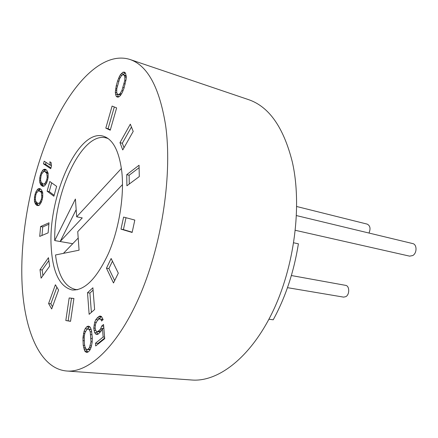 <?xml version="1.0" encoding="UTF-8"?>
<svg xmlns="http://www.w3.org/2000/svg" width="438" height="438" viewBox="0 0 438 438"><rect width="100%" height="100%" fill="white"/><g stroke="black" fill="none" stroke-linecap="round" stroke-linejoin="round"><path stroke-width="0.66" d="M165.559 124.967C172.424 172.791 162.449 242.159 140.68 293.624C118.895 345.21 89.275 372.935 66.866 371.013C39.234 368.867 23.345 328.38 21.9 279.313C20.427 229.72 32.056 171.981 52.615 126.785C73.157 82.054 103.319 51.224 129.774 59.415C147.425 65.311 159.35 87.162 165.559 124.967M121.835 171.937C124.408 196.104 119.048 229.008 108.454 253.454C96.667 278.672 84.545 290.843 72.089 289.972C59.776 286.759 52.828 272.699 51.246 247.788C47.523 198.075 77.586 128.586 103.149 136.136C112.966 139.06 119.191 150.995 121.835 171.937M94.613 309.535L92.9 287.788L87.518 292.726L89.138 314.325L94.613 309.535M70.551 321.322L73.918 298.475L69.166 297.955L65.82 320.534L70.551 321.322M51.684 308.96L58.582 290.027L55.396 284.755L48.596 303.534L51.684 308.96M41.101 278.163L49.625 266.222L48.454 257.686L40.006 269.677L41.101 278.163M39.716 236.411L48.12 232.863L49.018 222.794L40.619 226.534L39.716 236.411M47.107 191.182L53.885 196.229L56.639 186.364L49.79 181.507L47.107 191.182L49.231 191.636L54.148 195.282M113.491 282.981L106.461 268.187L111.132 258.491L118.309 273.159L113.491 282.981M132.128 232.452L120.987 229.145L123.604 217.078L134.816 220.073L132.128 232.452M139.289 176.569L126.9 185.789L126.735 174.669L139.054 165.241L139.289 176.569M133.212 131.4L122.744 149.938L119.985 142.635L130.316 124.168L133.212 131.4M116.639 107.907L110.25 130.201L105.804 128.12L112.101 106.073L116.639 107.907M101.682 326.047L100.751 328.544L99.738 329.962L98.161 331.27L97.072 331.604L96.207 331.183L95.561 330.011L95.09 327.564L95.621 323.72L97.307 320.583L98.873 319.253L99.968 318.897L100.844 319.291L101.545 320.988L103.138 319.641L101.457 316.488L100.012 316.012L98.659 316.597L95.845 319.57L94.679 322.259L93.759 328.117L94.646 332.475L95.593 333.97L97.022 334.506L98.375 333.964L101.238 331.029L102.437 328.303L103.154 337.008L95.484 343.233L95.692 345.949L104.726 338.662L103.543 324.492L101.682 326.047L103.691 326.272M92.314 337.824L91.493 330.586L90.452 327.536L89.576 326.606L88.197 326.107L86.658 326.868L85.196 328.67L84.069 331.292L82.952 337.769L83.22 345.336L84.665 350.882L85.536 351.873L86.91 352.459L88.471 351.769L89.96 349.995L91.126 347.345L92.128 342.532L92.314 337.824M117.608 80.942L116.262 85.678L115.298 92.287L116.075 96.064L117.198 97.072L118.621 97.017L120.149 95.823L122.301 92.489L123.965 88.361L126.139 79.097L126.319 76.809L125.487 73.047L124.337 72.111L122.886 72.243L120.264 74.887L119.235 76.864L117.608 80.942L118.709 81.293M43.461 163.834L50.737 168.701L51.481 166.013L51.12 162.597L49.855 161.781L50.217 165.175L44.189 161.2L43.461 163.834L45.541 164.321L50.956 167.924M46.778 170.256L45.388 169.309L43.072 169.818L41.205 172.692L40.334 175.211L39.759 177.938L39.699 182.082L41.019 185.164L42.382 186.172L43.269 186.298L44.709 185.761L46.625 182.881L47.523 180.319L48.103 177.532L48.153 173.317L46.778 170.256M41.407 189.698L40.05 188.668L37.772 189.063L35.932 191.86L35.067 194.346L34.498 197.056L34.421 201.228L35.713 204.398L37.049 205.488L38.489 205.586L39.332 205.192L41.221 202.394L42.108 199.865L42.694 197.089L42.749 192.846L41.407 189.698M129.774 59.415L248.499 99.618C268.992 106.571 283.605 127.365 292.332 162.005C302.28 205.696 294.402 267.092 272.392 312.382C250.361 357.764 218.025 382.133 191.893 380.014L66.866 371.013M268.932 319.22L273.219 319.8C285.527 297.249 293.92 271.921 298.404 243.807L293.723 242.811M296.74 206.522L367.181 224.114C370.192 225.674 370.794 228.652 368.988 233.049M296.488 215.589L412.684 243.566C417.085 244.322 417.151 253.148 412.749 255.551L409.639 256.148L295.36 230.311M291.374 275.535L345.626 285.357C349.606 285.779 349.809 294.511 345.872 296.635L343.627 297.128L287.476 287.667M77.723 289.638L75.686 289.513C64.819 286.978 58.095 275.464 55.522 254.971L79.07 250.186L77.74 231.62L122.503 184.573M72.73 243.714L54.717 240.566C53.792 192.068 82.349 130.918 106.281 137.954L108.208 138.622M63.428 253.367L78.199 238.037M76.168 209.682L60.159 241.519L82.262 217.916L76.683 216.815L75.407 199.044L54.717 240.566M121.414 168.438L76.683 216.815M87.518 292.726L89.905 293.055L91.383 312.36M93.086 290.148L89.905 293.055M65.82 320.534L70.567 321.196M69.166 297.955L71.493 298.256L68.158 320.797M73.912 298.524L71.493 298.256M48.596 303.534L50.852 303.813L52.511 306.704M56.88 287.208L50.852 303.813M40.006 269.677L42.19 270.005L42.924 275.606M48.853 260.594L42.19 270.005M40.619 226.534L42.754 226.928L41.982 235.452M48.892 224.218L42.754 226.928M51.673 182.843L49.231 191.636M106.461 268.187L108.892 268.571L112.457 261.196M114.652 280.616L108.892 268.571M120.987 229.145L123.417 229.616L126.002 217.719M132.177 232.211L123.417 229.616M126.735 174.669L129.128 175.244L139.109 167.655M129.265 184.026L129.128 175.244M119.985 142.635L122.322 143.259L131.449 127.004M124.009 147.694L122.322 143.259M105.804 128.12L108.076 128.745L114.307 106.965M110.365 129.812L108.076 128.745M103.779 327.323L103.379 328.407M100.751 328.544L102.257 328.708M95.484 343.233L97.953 343.474L98.002 344.087M103.154 337.008L104.6 337.156M104.677 338.043L97.953 343.474M102.437 328.303L103.877 328.462M95.593 333.97L97.783 334.199M94.646 332.475L97.105 332.738L97.986 334.123M93.924 330.241L95.796 330.444M96.672 331.407L97.105 332.738M93.759 328.117L95.145 328.265M94.071 325.029L95.336 325.171M94.679 322.259L96.141 322.423M95.845 319.57L98.183 319.844M97.099 317.939L99.546 318.223L98.523 319.554M98.659 316.597L101.112 316.893L99.546 318.223M101.589 316.685L101.112 316.893M100.844 319.291L103.105 319.554M99.968 318.897L103.067 319.472M97.072 331.604L99.535 331.862L100.63 331.533L98.161 331.27M99.738 329.962L101.616 330.164M101.233 331.035L100.63 331.533M85.536 351.873L87.786 352.075M84.665 350.882L87.107 351.101L87.912 352.015M84.019 349.163L86.456 349.387L87.107 351.101M83.658 347.777L85.525 347.947M83.22 345.336L84.698 345.472M82.892 340.6L84.211 340.726M82.952 337.769L84.184 337.89M83.089 335.99L84.31 336.116M83.439 333.482L84.791 333.625M84.069 331.292L85.487 331.44M85.196 328.67L87.616 328.927L87.496 329.206M86.658 326.868L89.078 327.131L87.616 328.927M89.757 326.797L89.078 327.131M88.137 328.938L88.974 329.349L90.223 331.659L90.978 341.766L89.511 347.515L88.273 349.086L86.97 349.579L86.138 349.124L84.906 346.754L84.43 343.781L84.195 336.729L84.961 332.743L86.844 329.48L88.137 328.938L91.203 329.507M90.173 349.519L86.97 349.579M90.994 338.35L92.303 338.481M90.978 341.766L92.172 341.881M90.195 345.817L91.531 345.943M89.511 347.515L90.989 347.652M88.273 349.086L90.283 349.267M88.974 329.349L91.224 329.59M90.223 331.659L91.723 331.818M90.715 334.621L92.084 334.763M116.262 85.678L117.357 86.023M118.572 78.38L119.64 78.72L121.397 75.823L122.344 74.969L123.571 74.778L124.507 75.654L124.852 76.929L124.803 80.422L121.895 90.578L120.116 93.464L119.169 94.29L117.953 94.427L117.045 93.508L116.711 92.221L116.771 88.755L119.634 78.725M119.235 76.864L120.516 77.274M120.264 74.887L121.863 75.402M121.359 73.502L123.626 74.236L123.144 74.843M122.886 72.243L125.158 72.982L123.626 74.236M116.075 96.064L118.632 97.012M115.479 94.093L117.745 94.789L118.353 96.754M115.298 92.287L116.853 92.763M117.685 94.154L117.745 94.789M115.479 90.031L116.743 90.42M115.72 88.383L116.782 88.711M120.768 95.062L117.953 94.427M123.571 74.778L126.215 75.856M124.507 75.654L126.253 76.217M124.852 76.929L126.27 77.389M124.803 80.422L125.898 80.773M124.102 83.707L125.197 84.058M123.029 87.452L124.124 87.792M121.895 90.578L122.996 90.918M120.116 93.464L121.55 93.902M119.169 94.29L120.954 94.838M46.061 162.438L45.541 164.321M50.217 165.175L51.421 165.46M41.019 185.164L43.11 185.613L43.877 186.183M40.384 184.168L42.475 184.617L43.11 185.613M40.055 183.396L42.141 183.851L42.475 184.617M39.699 182.082L41.314 182.432M41.966 183.221L42.141 183.851M39.612 180.445L40.767 180.697M39.759 177.938L40.624 178.129M40.334 175.211L41.205 175.408M41.205 172.692L42.272 172.939M42.256 170.82L44.227 171.493M43.072 169.818L45.158 170.294L44.337 171.296M43.926 169.358L46.006 169.834L45.158 170.294M44.501 169.232L45.662 169.495M44.933 171.625L46.817 173.453L47.2 177.434L46.74 179.766L45.295 182.985L43.877 184.086L42.836 183.856L40.991 181.973L40.57 179.569L41.084 175.742L41.834 173.662L43.893 171.433L47.025 172.101L47.994 172.769M46.012 172.369L48.01 172.824M46.817 173.453L48.18 173.76M47.26 175.879L48.191 176.087M47.2 177.434L48.087 177.631M46.74 179.766L47.6 179.958M45.968 181.879L46.904 182.082M45.295 182.985L46.423 183.237M43.877 184.086L45.705 184.486M35.713 204.398L37.805 204.82L38.653 205.51M35.095 203.363L37.181 203.785L37.805 204.82M34.772 202.57L36.858 202.991L37.181 203.785M34.421 201.228L35.921 201.529M36.748 202.57L36.858 202.991M34.339 199.575L35.462 199.805M34.498 197.056L35.352 197.237M35.067 194.346L35.943 194.527M35.932 191.86L37.022 192.085M36.973 190.026L39.053 190.47L38.867 190.787M37.772 189.063L39.858 189.506L39.053 190.47M38.61 188.641L40.559 189.057M40.635 189.112L39.858 189.506M39.179 188.543L40.154 188.751M38.577 190.727L40.652 191.778L41.44 192.912L41.802 196.941L41.347 199.268L39.913 202.433L38.522 203.467L37.504 203.177L35.692 201.19L35.286 198.743L35.801 194.921L36.546 192.862L38.577 190.727L41.687 191.417L42.535 192.063M40.652 191.778L42.574 192.183M41.44 192.912L42.771 193.196M41.867 195.381L42.782 195.572M41.802 196.941L42.683 197.122M41.347 199.268L42.196 199.443M40.581 201.354L41.522 201.54M39.913 202.433L41.068 202.668M38.522 203.467L40.384 203.84M39.595 190.973L41.687 191.417M77.312 289.737L75.686 289.513M107.868 138.381L106.281 137.954"/></g></svg>
